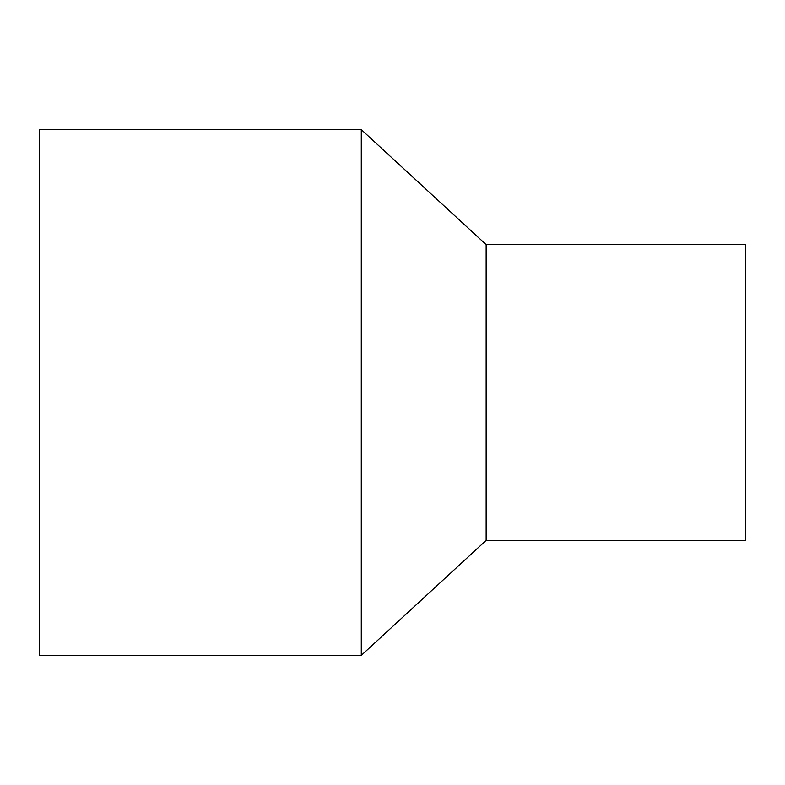<?xml version="1.0" encoding="UTF-8"?>
<svg xmlns="http://www.w3.org/2000/svg" width="785" height="785" viewBox="0 0 785 785"><rect width="100%" height="100%" fill="white"/><g stroke="black" fill="none" stroke-linecap="round" stroke-linejoin="round"><path stroke-width="1.18" d="M39.25 129.613L39.25 655.387L361.286 655.387L361.286 129.613L39.25 129.613M361.286 129.613L486.15 244.626L486.15 540.374L361.286 655.387M486.15 244.626L745.75 244.626L745.75 540.374L486.15 540.374"/></g></svg>
